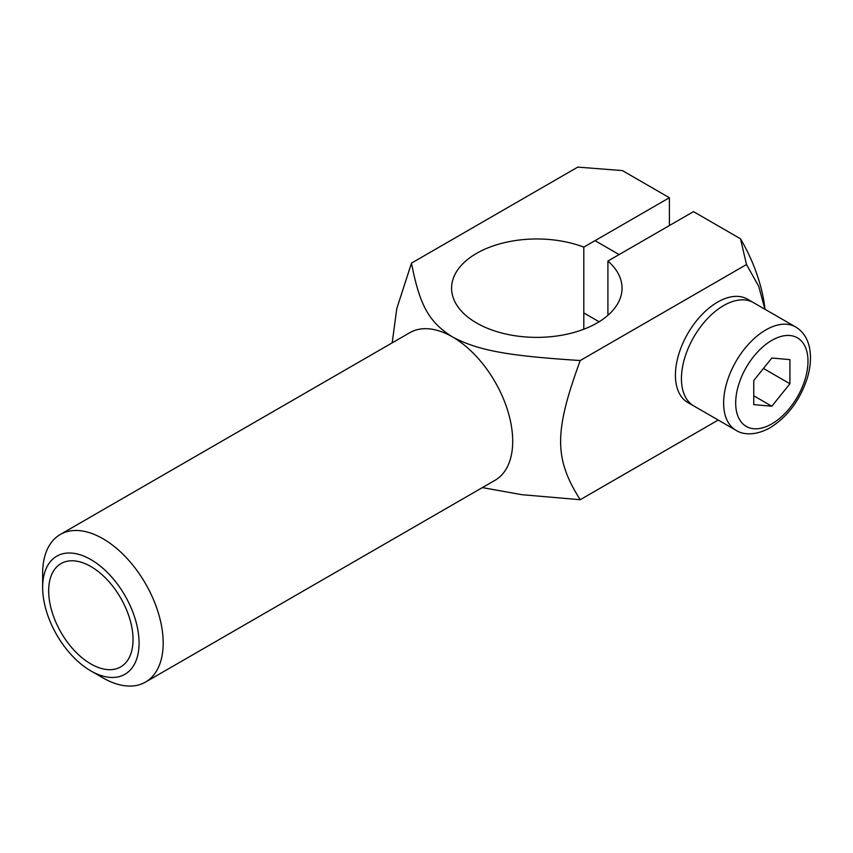 <?xml version="1.0" encoding="UTF-8"?>
<svg xmlns="http://www.w3.org/2000/svg" width="853" height="853" viewBox="0 0 853 853"><rect width="100%" height="100%" fill="white"/><g stroke="black" fill="none" stroke-linecap="round" stroke-linejoin="round"><path stroke-width="1.28" d="M102.914 677.868L90.866 670.906L102.914 677.868A85.225 49.207 -120 0 0 145.522 682.08A85.225 49.207 -120 0 0 158.594 613.787A85.225 49.207 -120 0 0 102.914 538.691A85.225 49.207 -120 0 0 60.296 534.468A85.225 49.207 -120 0 0 42.65 573.483L42.65 587.397A68.176 39.366 60 0 1 90.866 559.568A68.176 39.366 60 0 1 139.071 643.066A68.176 39.366 60 0 1 90.866 670.906A68.176 39.366 60 0 1 90.855 670.906A68.176 39.366 60 0 1 42.65 587.397M145.522 682.08L495.06 480.282A85.225 49.207 -120 0 0 508.121 411.988A85.225 49.207 -120 0 0 452.442 336.892C478.149 350.604 507.983 355.872 580.232 360.531C554.087 431.885 554.087 458.541 580.232 499.709L521.78 494.676L482.371 487.607M90.866 566.52A59.657 34.44 60 0 1 129.837 619.097A59.657 34.44 60 0 1 120.689 666.897A59.657 34.44 60 0 1 90.866 663.943A59.657 34.44 60 0 1 51.884 611.377A59.657 34.44 60 0 1 61.032 563.566A59.657 34.44 60 0 1 90.866 566.52M764.917 309.234L758.754 286.363L746.503 264.537L740.489 238.765A119.313 68.89 60 0 1 765.034 309.308M669.392 225.555L669.392 197.725L622.402 170.589L577.758 167.113L411.487 263.119C419.559 304.83 428.686 322.05 452.442 336.892A85.225 49.207 -120 0 0 409.835 332.67L60.296 534.468M669.392 197.725L583.804 247.135A85.225 49.207 0 0 0 496.446 244.843A85.225 49.207 0 0 0 451.589 288.186A85.225 49.207 0 0 0 536.814 337.383A85.225 49.207 0 0 0 622.04 288.186A85.225 49.207 0 0 0 607.912 261.05L693.5 211.64L740.489 238.765M746.503 264.537L580.232 360.531M392.188 342.863L396.773 308.626L411.487 263.119M580.232 499.709L718.205 420.049M583.804 329.226L583.804 247.135M607.912 315.311L607.912 261.05M735.99 430.307L693.798 405.953A59.657 34.44 -60 0 1 681.44 378.647A59.657 34.44 -60 0 1 707.489 318.606A59.657 34.44 -60 0 1 753.455 302.623A59.657 34.44 120 0 0 707.489 318.606A59.657 34.44 120 0 0 681.44 378.647A59.657 34.44 120 0 0 693.798 405.953L687.774 402.477A59.657 34.44 -60 0 1 675.416 375.16A59.657 34.44 -60 0 1 701.454 315.13A59.657 34.44 -60 0 1 747.431 299.147L795.646 326.976A59.657 34.44 120 0 0 765.813 329.93A59.657 34.44 120 0 0 723.632 403A59.657 34.44 120 0 0 735.99 430.307C741.801 434.145 753.849 436.715 770.078 427.779C787.65 416.744 800.071 400.132 807.333 377.954C810.617 366.95 811.331 356.831 809.486 347.619C807.482 338.225 802.865 331.337 795.646 326.976M753.764 380.513L771.837 358.015L789.921 359.635L789.921 383.743L771.837 406.231L753.764 404.61L753.764 380.513M771.837 406.231L753.764 395.792M789.921 383.743L763.446 368.453M771.837 340.368A51.137 29.524 -60 0 1 807.994 361.245A51.137 29.524 -60 0 1 771.837 423.877A51.137 29.524 -60 0 1 735.681 403A51.137 29.524 -60 0 1 771.837 340.368M599.105 321.762L583.804 312.923M619.107 254.578L595.01 240.663"/></g></svg>
